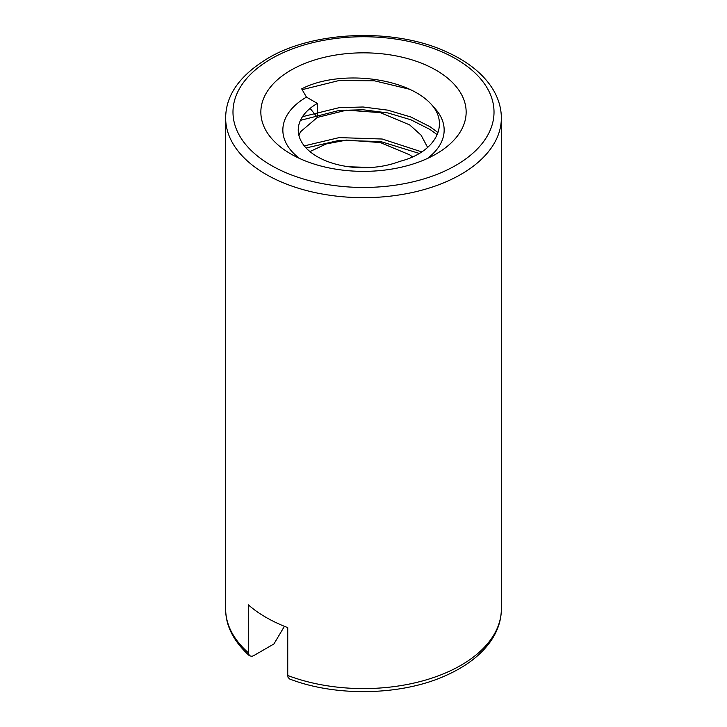 <?xml version="1.0" encoding="UTF-8"?>
<svg xmlns="http://www.w3.org/2000/svg" width="727" height="727" viewBox="0 0 727 727"><rect width="100%" height="100%" fill="white"/><g stroke="black" fill="none" stroke-linecap="round" stroke-linejoin="round"><path stroke-width="1.09" d="M290.918 154.006A102.652 59.269 0 0 0 436.091 154.006A102.652 59.269 0 0 0 436.082 70.192A102.652 59.269 0 0 0 290.918 70.192A102.652 59.269 0 0 0 290.909 154.006A102.652 59.269 0 0 0 290.918 154.006M427.367 158.495A80.652 46.564 0 0 0 433.347 106.769C448.377 126.334 434.882 152.516 399.705 161.403A65.257 37.677 180 0 1 332.712 163.275A65.257 37.677 180 0 1 298.243 130.06A65.257 37.677 180 0 1 317.354 103.416L306.467 97.136A80.652 46.564 0 0 0 299.633 158.495M306.467 97.136L301.696 88.876C339.318 69.101 409.955 76.953 433.347 106.769M298.942 135.549L300.469 131.805L317.354 117.41L346.606 110.15L380.394 112.649L409.646 124.89L421.069 135.158L427.649 147.49L421.078 135.149L409.646 124.88L380.394 112.63L346.606 110.141L317.354 117.392L317.354 103.416M412.572 156.905L409.646 154.815L380.394 142.565L346.606 140.075L326.278 143.91L309.929 151.57L326.287 143.919L346.606 140.084L380.394 142.583L409.646 154.824L412.563 156.914M284.43 626.301L273.934 643.949L253.641 655.672L251.996 656.327L249.443 655.772L248.334 652.746L248.334 604.846A137.848 79.588 0 0 0 266.027 617.387A137.848 79.588 0 0 0 287.738 627.601L287.738 675.492L288.065 677.382L289.619 678.982C335.71 696.884 400.632 695.648 444.615 676.065C458.092 670.203 469.36 663.188 478.411 655.009C487.29 646.903 493.597 638.261 497.313 629.082C500.012 622.448 501.348 615.76 501.348 609.008L501.348 118.083C501.348 111.331 500.012 104.643 497.313 98.009C493.597 88.83 487.29 80.188 478.411 72.082C469.515 64.049 458.483 57.133 445.306 51.335C394.479 28.08 315.482 30.798 269.662 57.26C240.428 74.418 225.761 94.692 225.652 118.083A137.848 79.588 0 0 0 266.027 174.362A137.848 79.588 0 0 0 416.253 191.61A137.848 79.588 0 0 0 501.348 118.083M419.352 153.452L380.621 141.529L339.155 140.375L306.076 147.963M437.172 134.631L430.011 129.479L410.9 119.791L387.845 112.93L363.073 109.768L339.155 110.44L300.442 120.355M408.919 89.094L374.369 80.788L339.155 80.506L302.159 89.666M371.224 167.474L349.096 166.801M421.824 151.916L382.211 139.021L339.155 137.603L304.286 145.891M437.972 132.514L430.011 126.707L410.9 117.02L387.845 110.159L363.073 106.996L339.155 107.669L302.487 116.693M310.12 108.387L317.354 117.392M249.443 655.772C233.54 641.287 225.606 625.702 225.652 609.008A137.848 79.588 0 0 0 248.334 652.746M271.216 165.383A130.515 75.354 0 0 0 489.571 131.605A130.515 75.354 0 0 0 329.722 39.313A130.515 75.354 0 0 0 271.216 165.383M287.738 675.492A137.848 79.588 0 0 0 428.921 679.054A137.848 79.588 0 0 0 501.348 609.008M225.652 609.008L225.652 118.083"/></g></svg>
